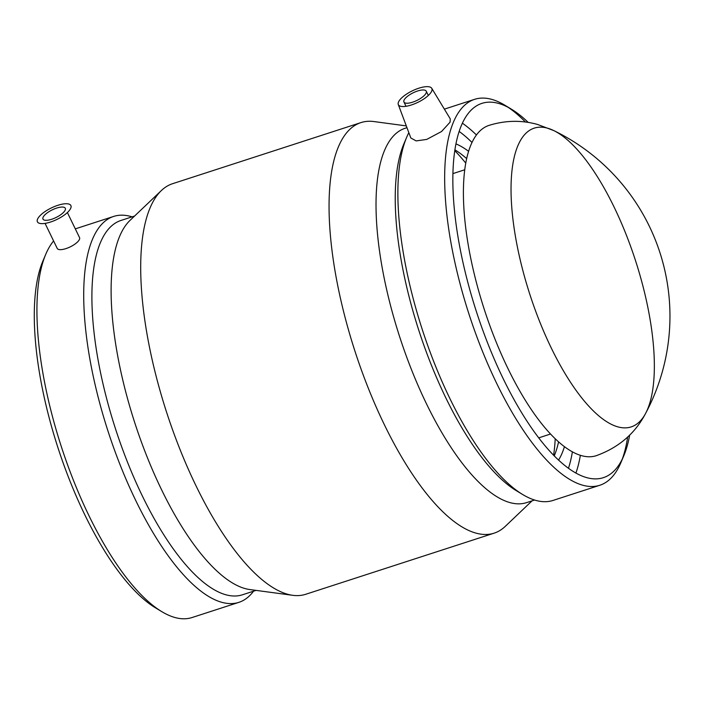 <?xml version="1.0" encoding="UTF-8"?>
<svg xmlns="http://www.w3.org/2000/svg" width="705" height="705" viewBox="0 0 705 705"><rect width="100%" height="100%" fill="white"/><g stroke="black" fill="none" stroke-linecap="round" stroke-linejoin="round"><path stroke-width="1.06" d="M45.067 223.388L57.237 248.442A12.399 4.256 -25.9 0 0 68.085 247.825A12.399 4.256 -25.9 0 0 79.427 239.444A12.399 4.256 -25.9 0 0 79.55 237.611L67.38 212.549M65.186 210.108A12.399 4.256 154.1 0 1 53.836 218.479A12.399 4.256 154.1 0 1 42.987 219.105A12.399 4.256 154.1 0 1 52.285 209.852A12.399 4.256 154.1 0 1 65.301 208.266A12.399 4.256 154.1 0 1 65.186 210.108M37.585 219.061A18.603 6.389 -25.9 0 0 50.443 222.066A18.603 6.389 -25.9 0 0 70.703 208.319A18.603 6.389 -25.9 0 0 57.854 205.305A18.603 6.389 -25.9 0 0 37.585 219.061M404.053 100.181A12.399 4.256 154.1 0 1 415.404 91.8A12.399 4.256 154.1 0 1 426.252 91.183A12.399 4.256 154.1 0 1 416.955 100.427A12.399 4.256 154.1 0 1 403.939 102.014A12.399 4.256 154.1 0 1 404.053 100.181M431.654 91.227A18.603 6.389 154.1 0 1 411.385 104.975A18.603 6.389 154.1 0 1 398.281 104.534A18.603 6.389 154.1 0 1 412.302 90.848A18.603 6.389 154.1 0 1 431.733 88.292A18.603 6.389 154.1 0 1 431.654 91.227M431.733 88.292L450.266 118.872L450.081 122.168L441.533 131.527L426.692 139.423L416.117 140.912L410.83 137.969L398.281 104.534M629.671 435.082A196.774 69.469 -108 0 1 623.784 455.8L620.876 462.665A202.864 71.619 -108 0 1 599.796 485.269A202.864 71.619 -108 0 1 481.973 350.05A202.864 71.619 -108 0 1 453.976 120.907A202.864 71.619 -108 0 1 474.606 99.334A202.864 71.619 -108 0 1 504.939 105.265L511.319 109.116A196.774 69.469 -108 0 1 528.248 122.432M508.173 107.336A202.864 71.619 -108 0 1 525.463 122.027M627.653 437.047A202.864 71.619 -108 0 1 622.286 459.087M599.796 485.269L553.011 500.444A202.864 71.619 -108 0 1 522.678 494.522A202.864 71.619 -108 0 1 422.295 329.579A202.864 71.619 -108 0 1 406.741 137.114A202.864 71.619 -108 0 1 407.19 136.083A202.864 71.619 -108 0 1 408.829 132.646M462.383 123.199A202.864 71.619 -108 0 1 476.439 134.972M580.365 455.342A202.864 71.619 -108 0 1 575.906 473.125M623.784 455.8A196.774 69.469 -108 0 1 503.881 380.092A196.774 69.469 -108 0 1 461.89 124.291A196.774 69.469 -108 0 1 511.319 109.116M471.381 143.838A173.641 61.3 -108 0 1 489.041 125.375C505.388 120.326 521.568 120.017 537.571 124.459L553.742 130.566A157.065 55.448 -108 0 1 613.976 206.812A157.065 55.448 -108 0 1 645.533 413.527A157.065 55.448 -108 0 1 645.533 413.535A157.065 55.448 -108 0 1 549.856 345.036A157.065 55.448 -108 0 1 518.254 144.842A157.065 55.448 -108 0 1 553.742 130.566A206.301 206.301 0 0 1 645.533 413.535C635.046 433.575 618.602 447.631 596.201 455.712A173.641 61.3 -108 0 1 495.342 339.977A173.641 61.3 -108 0 1 471.381 143.838M459.166 131.447A196.774 69.469 -108 0 1 472.006 142.463M572.381 451.879A196.774 69.469 -108 0 1 568.45 468.34M522.678 494.522L516.298 490.662A196.774 69.469 -108 0 1 418.92 330.671A196.774 69.469 -108 0 1 403.833 143.987L406.741 137.114M534.575 500.03L526.512 502.647A196.774 69.469 -108 0 1 412.213 371.482A196.774 69.469 -108 0 1 385.062 149.213A196.774 69.469 -108 0 1 405.075 128.292L406.961 127.675M454.804 150.711A196.774 69.469 -108 0 1 465.776 163.128M555.214 438.81A196.774 69.469 -108 0 1 553.61 455.307M532.063 500.841L505.274 526.362A215.809 76.184 -108 0 1 494.108 533.165A215.809 76.184 -108 0 1 368.75 389.319A215.809 76.184 -108 0 1 338.973 145.547A215.809 76.184 -108 0 1 360.916 122.608A215.809 76.184 -108 0 1 373.958 121.56L406.3 125.904M494.108 533.165L305.75 594.271A215.809 76.184 -108 0 1 292.716 595.311A215.809 76.184 -108 0 1 173.985 433.672A215.809 76.184 -108 0 1 150.614 206.653A215.809 76.184 -108 0 1 161.401 190.517A215.809 76.184 -108 0 1 172.566 183.705L360.916 122.608M292.716 595.311L249.711 589.53A196.774 69.469 -108 0 1 141.458 442.15A196.774 69.469 -108 0 1 120.15 235.153A196.774 69.469 -108 0 1 129.976 220.436L161.401 190.517M256.038 590.385L242.388 594.808A196.774 69.469 -108 0 1 128.09 463.652A196.774 69.469 -108 0 1 100.938 241.383A196.774 69.469 -108 0 1 120.952 220.462L134.602 216.03M253.536 591.195A202.864 71.619 -108 0 1 238.854 602.361A202.864 71.619 -108 0 1 121.022 467.142A202.864 71.619 -108 0 1 93.025 237.999A202.864 71.619 -108 0 1 113.655 216.426A202.864 71.619 -108 0 1 132.091 216.849M238.854 602.361L192.06 617.536A202.864 71.619 -108 0 1 161.736 611.614A202.864 71.619 -108 0 1 61.344 446.67A202.864 71.619 -108 0 1 45.79 254.205A202.864 71.619 -108 0 1 46.239 253.174A202.864 71.619 -108 0 1 53.606 240.969M161.736 611.614L155.347 607.754A196.774 69.469 -108 0 1 57.969 447.763A196.774 69.469 -108 0 1 42.89 261.079L45.79 254.205M554.209 455.923A173.641 61.3 72 0 0 558.572 441.92M466.675 158.634A173.641 61.3 72 0 0 454.928 149.857M455.968 143.891A173.641 61.3 -108 0 1 468.605 151.319M564.432 446.706A173.641 61.3 -108 0 1 561.656 454.187A173.641 61.3 -108 0 1 558.554 460.145M426.252 91.183L428.332 95.457M403.939 102.014L406.018 106.296M474.606 99.334L444.37 109.143M113.655 216.426L75.303 228.869M452.954 173.589L464.771 169.764M550.499 434.033L538.682 437.867"/></g></svg>
